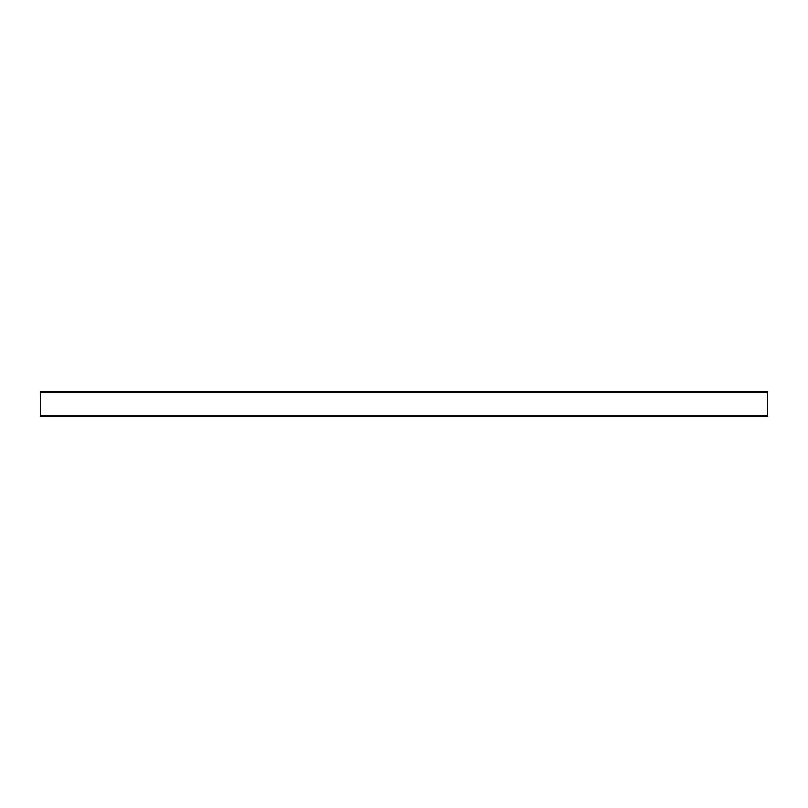 <?xml version="1.0" encoding="UTF-8"?>
<svg xmlns="http://www.w3.org/2000/svg" width="808" height="808" viewBox="0 0 808 808"><rect width="100%" height="100%" fill="white"/><g stroke="black" fill="none" stroke-linecap="round" stroke-linejoin="round"><path stroke-width="1.21" d="M767.6 416.362L767.6 391.638L40.4 391.638L40.4 416.362L767.6 416.362M40.4 415.635L767.6 415.635M767.6 392.728L40.4 392.728"/></g></svg>
